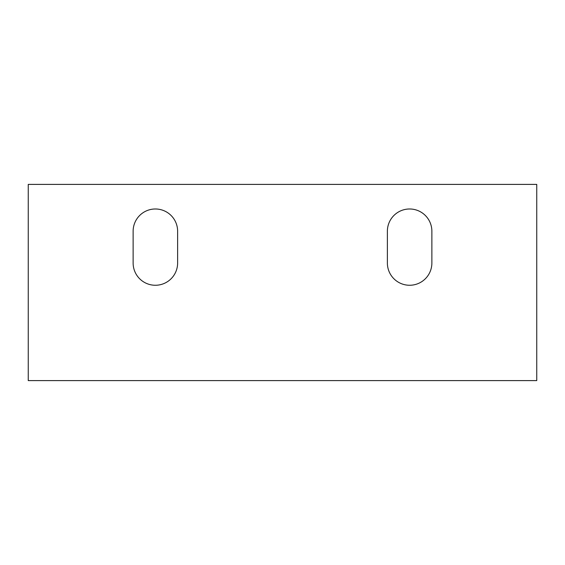 <?xml version="1.0" encoding="UTF-8"?>
<svg xmlns="http://www.w3.org/2000/svg" width="565" height="565" viewBox="0 0 565 565"><rect width="100%" height="100%" fill="white"/><g stroke="black" fill="none" stroke-linecap="round" stroke-linejoin="round"><path stroke-width="0.85" d="M177.622 263.015A22.247 22.247 0 0 1 155.375 285.261A22.247 22.247 0 0 1 133.128 263.015L133.128 231.233A22.247 22.247 0 0 1 155.375 208.986A22.247 22.247 0 0 1 177.622 231.233L177.622 263.015A22.247 22.247 0 0 1 155.375 285.261A22.247 22.247 0 0 1 133.128 263.015M431.872 263.015A22.247 22.247 0 0 1 409.625 285.261A22.247 22.247 0 0 1 387.378 263.015L387.378 231.233A22.247 22.247 0 0 1 409.625 208.986A22.247 22.247 0 0 1 431.872 231.233L431.872 263.015A22.247 22.247 0 0 1 409.625 285.261A22.247 22.247 0 0 1 387.378 263.015M28.25 380.605L536.75 380.605L536.75 184.395L28.25 184.395L28.25 380.605M133.128 231.233A22.247 22.247 0 0 1 155.375 208.986A22.247 22.247 0 0 1 177.622 231.233M387.378 231.233A22.247 22.247 0 0 1 409.625 208.986A22.247 22.247 0 0 1 431.872 231.233"/></g></svg>
